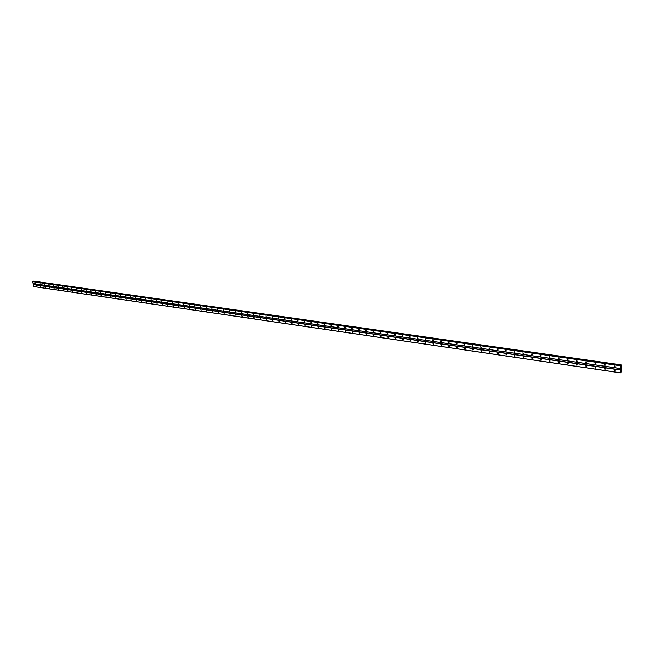 <?xml version="1.0" encoding="UTF-8"?>
<svg xmlns="http://www.w3.org/2000/svg" width="654" height="654" viewBox="0 0 654 654"><rect width="100%" height="100%" fill="white"/><g stroke="black" fill="none" stroke-linecap="round" stroke-linejoin="round"><path stroke-width="0.98" d="M614.433 366.919L614.139 365.962L614.433 366.919M614.964 366.526L614.22 365.938M604.868 365.545L604.574 364.589L604.868 365.545M605.391 365.153L604.664 364.564M595.402 364.18L595.115 363.232L595.402 364.18M595.917 363.796L595.205 363.199M586.041 362.831L585.747 361.883L586.041 362.831M586.548 362.447L585.853 361.85M576.771 361.49L576.485 360.55L576.771 361.49M577.278 361.114L576.599 360.517M567.607 360.166L567.32 359.234L567.607 360.166M568.105 359.798L567.435 359.201M558.532 358.858L558.254 357.926L558.532 358.858M559.023 358.498L558.369 357.901M549.556 357.566L549.278 356.634L549.556 357.566M550.039 357.207L549.401 356.61M540.67 356.283L540.392 355.359L540.67 356.283M541.144 355.923L540.523 355.326M531.874 355.016L531.596 354.092L531.874 355.016M532.348 354.664L531.735 354.067M523.167 353.765L522.898 352.841L523.167 353.765M523.633 353.405L523.036 352.817M514.559 352.522L514.281 351.607L514.559 352.522M515.017 352.171L514.428 351.574M506.024 351.288L505.755 350.381L506.024 351.288M506.482 350.945L505.91 350.356M497.588 350.07L497.31 349.162L497.588 350.07M498.029 349.726L497.473 349.138M489.225 348.868L488.955 347.961L489.225 348.868M489.666 348.525L489.118 347.936M480.952 347.675L480.682 346.775L480.952 347.675M481.385 347.331L480.854 346.751M472.76 346.497L472.49 345.598L472.76 346.497M473.185 346.154L472.662 345.574M464.642 345.328L464.381 344.429L464.642 345.328M465.068 344.985L464.561 344.413M456.615 344.168L456.353 343.276L456.615 344.168M457.032 343.832L456.533 343.252M448.66 343.023L448.399 342.132L448.66 343.023M449.069 342.68L448.587 342.116M440.78 341.887L440.518 341.004L440.78 341.887M441.188 341.552L440.714 340.979M432.981 340.759L432.719 339.876L432.981 340.759M433.381 340.423L432.915 339.867M425.255 339.647L424.994 338.772L425.255 339.647M425.656 339.312L425.198 338.756M417.604 338.543L417.35 337.668L417.604 338.543M417.996 338.208L417.554 337.66M410.025 337.448L409.772 336.581L410.025 337.448M410.41 337.121L409.976 336.573M402.521 336.369L402.267 335.502L402.521 336.369M402.897 336.033L402.48 335.494M395.081 335.298L394.828 334.431L395.081 335.298M395.457 334.962L395.049 334.423M387.716 334.235L387.462 333.377L387.716 334.235M388.092 333.9L387.683 333.368M380.424 333.18L380.17 332.322L380.424 333.18M380.791 332.853L380.391 332.322M373.189 332.142L372.943 331.284L373.189 332.142M373.557 331.807L373.172 331.292M366.027 331.104L365.782 330.254L366.027 331.104M366.387 330.777L366.011 330.262M358.932 330.082L358.686 329.24L358.932 330.082M359.291 329.755L358.923 329.248M351.901 329.068L351.656 328.226L351.901 329.068M352.253 328.733L351.893 328.234M344.936 328.063L344.691 327.229L344.936 328.063M345.279 327.736L344.936 327.237M338.036 327.065L337.791 326.232L338.036 327.065M338.371 326.738L338.036 326.248M331.194 326.084L330.949 325.251L331.194 326.084M331.529 325.749L331.202 325.267M324.417 325.103L324.171 324.278L324.417 325.103M324.744 324.768L324.425 324.302M317.697 324.139L317.452 323.313L317.697 324.139M318.024 323.804L317.713 323.338M311.042 323.174L310.797 322.357L311.042 323.174M311.361 322.839L311.059 322.381M304.445 322.226L304.2 321.408L304.445 322.226M304.764 321.882L304.462 321.441M297.905 321.286L297.66 320.468L297.905 321.286M298.216 320.942L297.93 320.501M291.422 320.346L291.177 319.536L291.422 320.346M291.733 320.002L291.455 319.577M284.997 319.422L284.752 318.612L284.997 319.422M285.299 319.078L285.03 318.653M278.629 318.506L278.383 317.697L278.629 318.506M278.923 318.155L278.669 317.746M272.309 317.591L272.072 316.789L272.309 317.591M272.612 317.247L272.358 316.838M266.055 316.691L265.81 315.89L266.055 316.691M259.851 315.792L259.605 314.999L259.851 315.792M253.695 314.909L253.458 314.116L253.695 314.909M247.596 314.026L247.359 313.233L247.596 314.026M241.547 313.16L241.31 312.367L241.547 313.16M235.554 312.293L235.317 311.508L235.554 312.293M229.611 311.435L229.374 310.65L229.611 311.435M223.717 310.585L223.48 309.808L223.717 310.585M217.872 309.743L217.635 308.966L217.872 309.743M212.068 308.909L211.839 308.132L212.068 308.909M206.321 308.075L206.092 307.306L206.321 308.075M200.623 307.257L200.386 306.489L200.623 307.257M194.966 306.44L194.737 305.671L194.966 306.44M189.358 305.631L189.129 304.87L189.358 305.631M183.799 304.829L183.561 304.069L183.799 304.829M178.28 304.036L178.052 303.276L178.28 304.036M172.811 303.243L172.574 302.491L172.811 303.243M167.383 302.467L167.146 301.707L167.383 302.467M161.996 301.69L161.767 300.938L161.996 301.69M156.658 300.914L156.42 300.17L156.658 300.914M151.352 300.153L151.123 299.409L151.352 300.153M146.095 299.393L145.867 298.649L146.095 299.393M140.888 298.641L140.659 297.905L140.888 298.641M135.713 297.897L135.484 297.161L135.713 297.897M130.579 297.153L130.35 296.425L130.579 297.153M125.486 296.425L125.257 295.69L125.486 296.425M120.434 295.69L120.205 294.962L120.434 295.69M115.415 294.97L115.194 294.243L115.415 294.97M110.444 294.251L110.215 293.532L110.444 294.251M105.507 293.54L105.278 292.82L105.507 293.54M100.61 292.837L100.381 292.117L100.61 292.837M95.746 292.134L95.517 291.414L95.746 292.134M90.922 291.439L90.693 290.728L90.922 291.439M86.132 290.752L85.903 290.033L86.132 290.752M81.382 290.065L81.153 289.354L81.382 290.065M76.665 289.387L76.436 288.676L76.665 289.387M71.981 288.708L71.76 288.005L71.981 288.708M67.337 288.038L67.117 287.335L67.337 288.038M62.727 287.376L62.498 286.673L62.727 287.376M58.149 286.714L57.928 286.019L58.149 286.714M53.603 286.06L53.383 285.365L53.603 286.06M49.091 285.406L48.87 284.719L49.091 285.406M44.619 284.76L44.398 284.073L44.619 284.76M40.172 284.122L39.951 283.435L40.172 284.122M35.766 283.484L35.545 282.798L35.766 283.484M614.49 370.867L614.196 369.911L614.49 370.867M615.022 370.475L614.278 369.886M604.942 369.469L604.648 368.521L604.942 369.469M605.465 369.077L604.737 368.496M595.492 368.088L595.197 367.139L595.492 368.088M596.007 367.703L595.295 367.115M586.139 366.714L585.845 365.774L586.139 366.714M586.646 366.338L585.951 365.749M576.885 365.365L576.599 364.425L576.885 365.365M577.392 364.989L576.705 364.392M567.729 364.025L567.443 363.084L567.729 364.025M568.228 363.649L567.558 363.06M558.671 362.7L558.385 361.768L558.671 362.7M559.162 362.324L558.508 361.736M549.703 361.384L549.425 360.46L549.703 361.384M550.186 361.016L549.548 360.428M540.833 360.084L540.556 359.16L540.833 360.084M541.308 359.725L540.686 359.136M532.045 358.801L531.767 357.877L532.045 358.801M532.519 358.441L531.906 357.852M523.355 357.525L523.077 356.61L523.355 357.525M523.821 357.174L523.225 356.585M514.755 356.267L514.477 355.351L514.755 356.267M515.213 355.915L514.624 355.326M506.237 355.024L505.959 354.108L506.237 355.024M506.686 354.672L506.114 354.084M497.8 353.789L497.531 352.882L497.8 353.789M498.25 353.438L497.686 352.858M489.454 352.563L489.184 351.664L489.454 352.563M489.895 352.22L489.347 351.639M481.189 351.353L480.919 350.454L481.189 351.353M481.622 351.01L481.091 350.43M473.006 350.16L472.736 349.261L473.006 350.16M473.431 349.816L472.916 349.236M464.904 348.974L464.634 348.075L464.904 348.974M465.329 348.631L464.814 348.059M456.884 347.797L456.615 346.906L456.884 347.797M457.301 347.454L456.803 346.89M448.938 346.636L448.677 345.745L448.938 346.636M449.347 346.293L448.865 345.729M441.066 345.484L440.804 344.601L441.066 345.484M441.475 345.149L441 344.584M433.275 344.339L433.013 343.464L433.275 344.339M433.676 344.004L433.21 343.448M425.558 343.211L425.304 342.336L425.558 343.211M425.958 342.876L425.501 342.32M417.914 342.091L417.661 341.224L417.914 342.091M418.307 341.756L417.865 341.208M410.344 340.987L410.091 340.121L410.344 340.987M410.737 340.652L410.303 340.105M402.848 339.884L402.594 339.025L402.848 339.884M403.232 339.557L402.807 339.017M395.425 338.797L395.171 337.938L395.425 338.797M395.801 338.47L395.384 337.93M388.067 337.726L387.814 336.867L388.067 337.726M388.435 337.39L388.035 336.859M380.775 336.655L380.522 335.804L380.775 336.655M381.143 336.32L380.751 335.804M373.557 335.6L373.303 334.75L373.557 335.6M373.916 335.265L373.532 334.75M366.404 334.554L366.15 333.704L366.404 334.554M366.755 334.219L366.379 333.712M359.316 333.515L359.062 332.665L359.316 333.515M359.667 333.18L359.299 332.673M352.285 332.485L352.04 331.643L352.285 332.485M352.637 332.15L352.277 331.652M345.328 331.464L345.083 330.63L345.328 331.464M345.672 331.128L345.328 330.646M338.437 330.458L338.183 329.624L338.437 330.458M338.772 330.123L338.437 329.641M331.603 329.452L331.349 328.627L331.603 329.452M331.938 329.117L331.603 328.643M324.825 328.463L324.58 327.638L324.825 328.463M325.161 328.128L324.834 327.662M318.114 327.482L317.869 326.657L318.114 327.482M318.441 327.147L318.13 326.681M311.468 326.51L311.222 325.684L311.468 326.51M311.786 326.166L311.484 325.717M304.87 325.545L304.625 324.727L304.87 325.545M305.189 325.202L304.895 324.76M298.338 324.588L298.093 323.771L298.338 324.588M298.649 324.245L298.363 323.812M291.864 323.64L291.619 322.831L291.864 323.64M292.174 323.297L291.897 322.872M285.446 322.7L285.201 321.891L285.446 322.7M285.749 322.357L285.479 321.932M279.078 321.768L278.841 320.959L279.078 321.768M279.381 321.416L279.119 321.008M272.775 320.844L272.53 320.043L272.775 320.844M266.521 319.929L266.276 319.127L266.521 319.929M260.317 319.021L260.079 318.228L260.317 319.021M254.169 318.122L253.932 317.329L254.169 318.122M248.079 317.231L247.841 316.438L248.079 317.231M242.037 316.348L241.8 315.555L242.037 316.348M236.045 315.465L235.808 314.68L236.045 315.465M230.102 314.599L229.865 313.814L230.102 314.599M224.216 313.732L223.979 312.955L224.216 313.732M218.371 312.882L218.142 312.105L218.371 312.882M212.583 312.032L212.346 311.263L212.583 312.032M206.836 311.19L206.599 310.421L206.836 311.19M201.138 310.356L200.909 309.587L201.138 310.356M195.489 309.53L195.26 308.77L195.489 309.53M189.889 308.713L189.652 307.952L189.889 308.713M184.33 307.895L184.093 307.135L184.33 307.895M178.812 307.086L178.583 306.334L178.812 307.086M173.351 306.293L173.114 305.532L173.351 306.293M167.923 305.492L167.694 304.748L167.923 305.492M162.544 304.707L162.315 303.963L162.544 304.707M157.205 303.93L156.976 303.178L157.205 303.93M151.908 303.154L151.679 302.41L151.908 303.154M146.66 302.385L146.431 301.641L146.66 302.385M141.444 301.617L141.215 300.881L141.444 301.617M136.277 300.865L136.048 300.129L136.277 300.865M131.143 300.112L130.914 299.377L131.143 300.112M126.058 299.368L125.83 298.633L126.058 299.368M121.006 298.625L120.777 297.897L121.006 298.625M115.995 297.897L115.766 297.169L115.995 297.897M111.025 297.169L110.796 296.442L111.025 297.169M106.087 296.442L105.866 295.722L106.087 296.442M101.19 295.722L100.969 295.011L101.19 295.722M96.334 295.011L96.105 294.3L96.334 295.011M91.511 294.308L91.29 293.597L91.511 294.308M86.729 293.605L86.5 292.902L86.729 293.605M81.979 292.91L81.75 292.207L81.979 292.91M77.262 292.224L77.041 291.521L77.262 292.224M72.586 291.537L72.365 290.834L72.586 291.537M67.942 290.858L67.722 290.155L67.942 290.858M63.332 290.188L63.111 289.485L63.332 290.188M58.762 289.518L58.533 288.823L58.762 289.518M54.217 288.847L53.996 288.152L54.217 288.847M49.712 288.193L49.491 287.498L49.712 288.193M45.232 287.531L45.012 286.844L45.232 287.531M40.793 286.885L40.573 286.199L40.793 286.885M36.387 286.239L36.166 285.553L36.387 286.239M595.957 367.483L595.532 367.123M605.424 368.872L604.958 368.496M614.989 370.27L614.49 369.886M586.507 362.226L586.09 361.866M595.876 363.583L595.434 363.207M605.351 364.948L604.876 364.564M614.932 366.33L614.425 365.938M32.88 281.506L620.572 365.48L32.7 281.678L33.885 286.607L620.572 372.854L620.433 365.749L621.12 364.85L621.3 371.791L620.572 372.854M33.37 281.572L620.875 365.504M621.112 364.858L33.681 281.146L33.37 281.563M620.793 368.848L620.94 368.439M620.589 365.472L32.904 281.506M33.215 283.632L620.515 368.57M33.419 284.555L620.532 369.886M33.133 283.591L620.474 368.504M32.7 281.678L620.433 365.749M32.741 281.572L620.474 365.594M33.444 281.383L620.94 365.234M33.46 281.359L620.957 365.202M33.812 286.558L620.523 372.796M33.379 284.654L620.491 370.05M33.526 281.245L621.006 365.014M33.55 281.204L621.03 364.948M33.681 281.146L621.12 364.85"/></g></svg>

